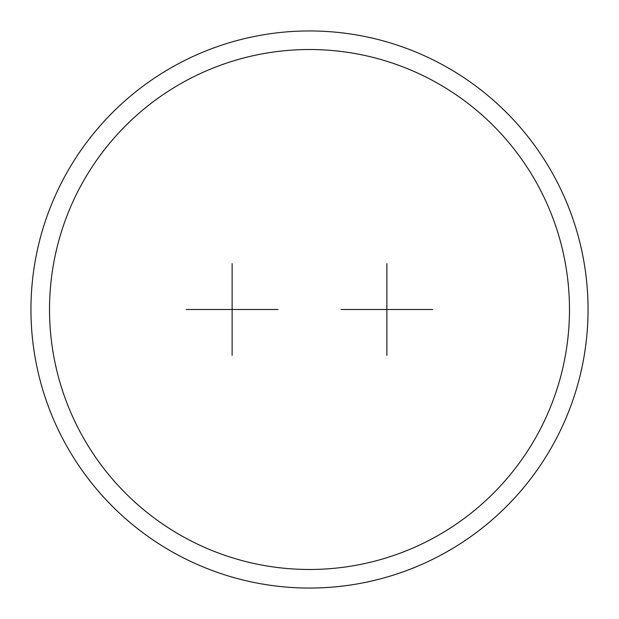 <?xml version="1.0" encoding="UTF-8"?>
<svg xmlns="http://www.w3.org/2000/svg" width="619" height="619" viewBox="0 0 619 619"><rect width="100%" height="100%" fill="white"/><g stroke="black" fill="none" stroke-linecap="round" stroke-linejoin="round"><path stroke-width="0.93" d="M309.5 30.95A278.55 278.55 0 0 0 30.95 309.5A278.55 278.55 0 0 0 309.5 588.05A278.55 278.55 0 0 0 588.05 309.5A278.55 278.55 0 0 0 309.5 30.95M309.5 49.52A259.98 259.98 0 0 0 49.52 309.5A259.98 259.98 0 0 0 309.5 569.48A259.98 259.98 0 0 0 569.48 309.5A259.98 259.98 0 0 0 309.5 49.52M232.125 263.624L232.125 355.376M186.249 309.5L278.001 309.5M386.875 263.624L386.875 355.376M432.751 309.5L340.999 309.5M399.255 309.5L374.495 309.5M219.745 309.5L244.505 309.5"/></g></svg>
